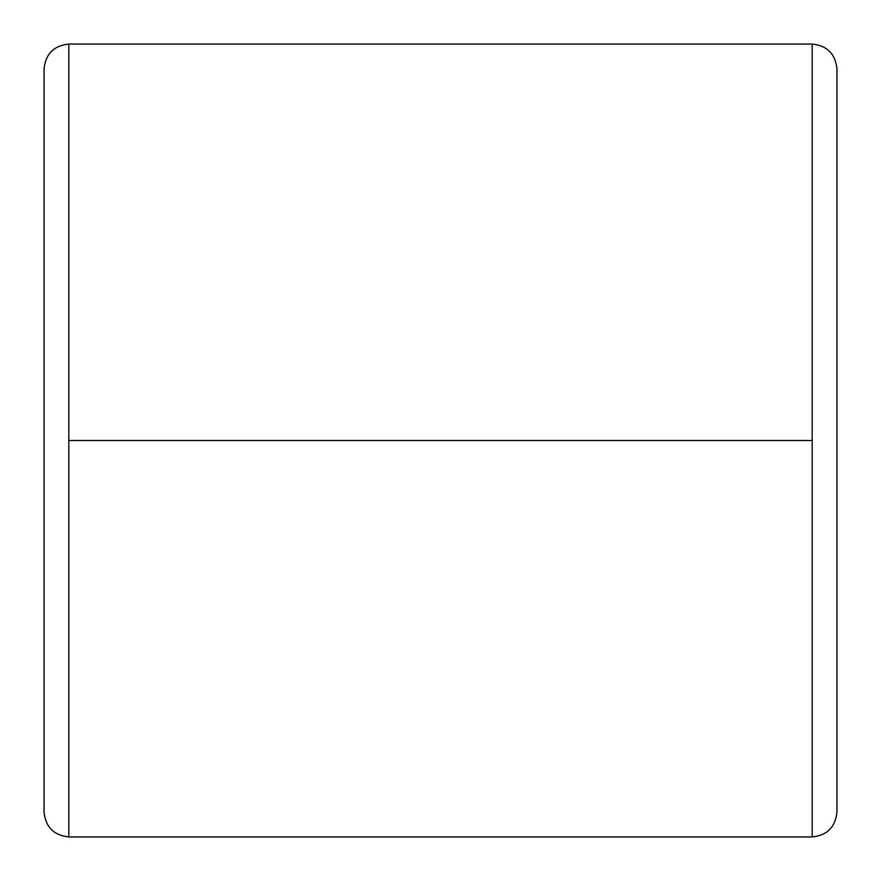 <?xml version="1.0" encoding="UTF-8"?>
<svg xmlns="http://www.w3.org/2000/svg" width="881" height="881" viewBox="0 0 881 881"><rect width="100%" height="100%" fill="white"/><g stroke="black" fill="none" stroke-linecap="round" stroke-linejoin="round"><path stroke-width="1.32" d="M68.828 440.5L68.828 44.05C53.884 45.625 45.625 53.884 44.05 68.828L44.05 812.172C45.625 827.116 53.884 835.375 68.828 836.95L68.828 440.5L812.172 440.5L812.172 836.95C827.116 835.375 835.375 827.116 836.95 812.172L836.95 68.828C835.375 53.884 827.116 45.625 812.172 44.05L812.172 440.5L812.172 44.05C827.116 45.625 835.375 53.884 836.95 68.828L836.95 812.172C835.375 827.116 827.116 835.375 812.172 836.95L812.172 440.5L68.828 440.5L68.828 836.95C53.884 835.375 45.625 827.116 44.05 812.172L44.05 68.828C45.625 53.884 53.884 45.625 68.828 44.05L68.828 440.5M812.172 44.05L68.828 44.05M812.172 836.95L68.828 836.95"/></g></svg>
